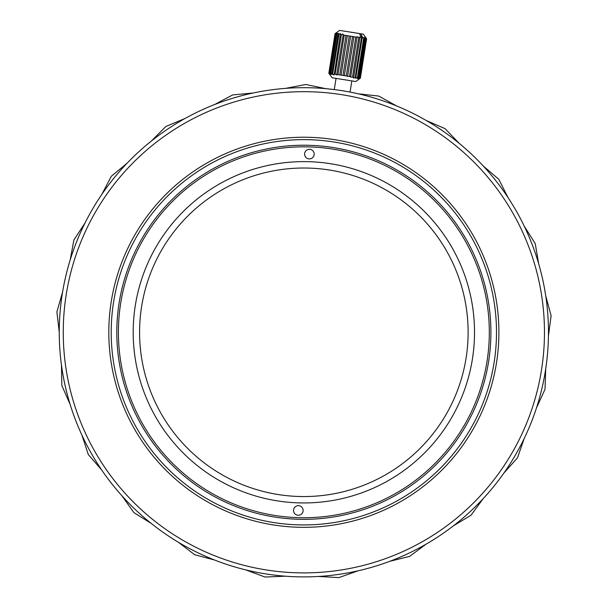 <?xml version="1.0" encoding="UTF-8"?>
<svg xmlns="http://www.w3.org/2000/svg" width="608" height="608" viewBox="0 0 608 608"><rect width="100%" height="100%" fill="white"/><g stroke="black" fill="none" stroke-linecap="round" stroke-linejoin="round"><path stroke-width="0.91" d="M548.462 332.287A244.606 244.606 0 0 1 303.856 576.893A244.606 244.606 0 0 1 59.25 332.287A244.606 244.606 0 0 1 303.856 87.681A244.606 244.606 0 0 1 548.462 332.287M303.856 91.679A240.608 240.608 0 0 1 512.232 452.588A240.608 240.608 0 0 1 95.486 452.588A240.608 240.608 0 0 1 303.856 91.679M498.902 332.287A195.046 195.046 0 0 0 206.332 163.37A195.046 195.046 0 0 0 206.332 501.197A195.046 195.046 0 0 0 498.902 332.287M496.5 332.287A192.645 192.645 0 0 0 207.533 165.444A192.645 192.645 0 0 0 207.533 499.122A192.645 192.645 0 0 0 496.5 332.287M303.856 519.338A187.051 187.051 0 0 0 465.85 238.762A187.051 187.051 0 0 0 141.862 238.762A187.051 187.051 0 0 0 303.856 519.338M489.311 332.287A185.455 185.455 0 0 0 303.856 146.832A185.455 185.455 0 0 0 118.4 332.287A185.455 185.455 0 0 0 303.856 517.735A185.455 185.455 0 0 0 489.311 332.287M351.834 80.902L350.064 92.082A244.606 244.606 0 0 1 358.37 93.83L378.731 96.064L396.667 105.967A244.606 244.606 0 0 1 426.231 120.49L445.033 128.63L459.245 143.382A244.606 244.606 0 0 1 483.223 165.976L498.788 179.292L508.03 197.577A244.606 244.606 0 0 1 524.278 226.229L535.222 243.542L538.665 263.743A244.606 244.606 0 0 1 545.741 295.914L551.106 315.681L548.431 335.996A244.606 244.606 0 0 1 545.718 368.82L545.011 389.295L536.476 407.922A244.606 244.606 0 0 1 524.202 438.49L517.492 457.847L503.85 473.123A244.606 244.606 0 0 1 483.109 498.72L470.995 515.242L453.446 525.814A244.606 244.606 0 0 1 426.086 544.16L409.64 556.373L389.758 561.313A244.606 244.606 0 0 1 358.203 570.775L338.892 577.6L318.432 576.46A244.606 244.606 0 0 1 285.494 576.202L265.027 577.03L245.814 569.909A244.606 244.606 0 0 1 214.411 559.953L194.613 554.709L178.357 542.245A244.606 244.606 0 0 1 151.278 523.473L133.904 512.628L122.048 495.923A244.606 244.606 0 0 1 101.703 470.007L88.297 454.518L81.89 435.062A244.606 244.606 0 0 1 70.095 404.305L61.849 385.556L61.454 365.066A244.606 244.606 0 0 1 59.25 332.204L56.894 311.851L62.563 292.167A244.606 244.606 0 0 1 70.14 260.102A244.606 244.606 0 0 0 69.266 262.998M70.14 260.102L73.895 239.97L85.112 222.824A244.606 244.606 0 0 1 101.802 194.423L111.317 176.282L127.095 163.21A244.606 244.606 0 0 1 151.415 140.995L165.855 126.464L184.779 118.621A244.606 244.606 0 0 1 214.571 104.561L232.651 94.932L253.05 93.016A244.606 244.606 0 0 1 285.661 88.358L305.778 84.489L325.835 88.669A244.606 244.606 0 0 1 334.271 89.581A244.606 244.606 0 0 0 326.815 88.76L333.914 89.536M354.388 92.956L356.835 93.488M356.919 93.503L358.37 93.83A244.606 244.606 0 0 0 350.064 92.082M271.837 89.786L274.322 89.467M274.406 89.46L277.795 89.072M145.646 145.738L150.526 141.702M207.548 107.441L201.02 110.352M329.095 73.636L332.097 77.771L336.262 78.432L355.786 81.525L359.913 78.523M338.633 33.47L338.094 34.208L331.831 73.682C332.264 74.959 331.922 74.906 330.79 73.515L330.167 73.416C330.828 74.731 330.608 74.693 329.49 73.31L335.753 33.835C337.242 32.862 337.47 32.9 336.429 33.942L330.167 73.416C330.828 74.731 330.608 74.693 329.49 73.31L329.133 73.256C329.984 74.594 329.893 74.579 328.844 73.203L335.107 33.729C336.528 32.748 336.627 32.764 335.403 33.774L329.133 73.256C329.984 74.594 329.893 74.579 328.844 73.203L335.038 33.721C336.414 32.733 336.444 32.733 335.152 33.736C336.444 32.733 336.414 32.733 335.038 33.721L335.107 33.729C336.528 32.748 336.627 32.764 335.403 33.774L335.753 33.835C337.242 32.862 337.47 32.9 336.429 33.942L337.052 34.04C338.557 33.068 338.899 33.128 338.094 34.208L338.96 34.344C340.412 33.364 340.868 33.44 340.313 34.557L334.332 74.077L335.122 74.199L341.384 34.724C342.737 33.736 343.277 33.82 342.996 34.983L357.071 37.217L357.04 36.792L359.944 37.673L359.845 37.058M332.12 74.541L331.831 73.682L332.698 73.819C333.777 75.194 334.233 75.27 334.05 74.032L334.21 74.738M328.776 73.196C329.772 74.564 329.81 74.571 328.89 73.211M360.354 78.204C358.986 79.2 358.948 79.192 360.248 78.189L366.51 38.714C365.59 37.362 365.621 37.369 366.616 38.73L360.354 78.204C358.986 79.2 358.948 79.192 360.248 78.189C358.948 79.192 358.986 79.2 360.354 78.204M359.016 77.991C357.519 78.964 357.223 78.918 358.142 77.854L364.405 38.38C363.865 37.088 364.154 37.134 365.279 38.517L359.016 77.991L359.518 78.075C358.393 79.101 358.56 79.131 360.027 78.151C358.56 79.131 358.393 79.101 359.518 78.075L365.78 38.6C365.028 37.27 365.195 37.301 366.29 38.676L360.248 78.189M357.512 78.622L358.142 77.854L355.718 78.219L362.216 37.286L364.405 38.38L364.04 37.453M355.186 77.383C353.78 78.371 353.278 78.288 353.681 77.148L359.944 37.673C359.913 36.457 360.415 36.541 361.448 37.909L355.186 77.383L356.166 77.543M353.4 77.702L353.681 77.148L350.649 77.087L357.071 37.217M355.771 37.012L349.509 76.486L350.801 76.692M349.509 76.486L347.594 76.403L353.917 36.716M352.549 36.495L346.286 75.97L347.654 76.19M346.286 75.97L344.364 75.666L350.626 36.191M349.243 35.978L342.98 75.453L344.364 75.666M342.98 75.453L341.088 75.149L347.35 35.674M346.013 35.462L339.75 74.936L341.088 75.149M339.75 74.936L337.957 74.655L344.227 35.18M343.216 34.496L336.733 74.457L337.957 74.655M336.733 74.457L336.794 74.989L335.122 74.199M366.51 38.714C365.59 37.362 365.621 37.369 366.616 38.73C365.621 37.369 365.59 37.362 366.51 38.714L366.29 38.676C365.195 37.301 365.028 37.27 365.78 38.6L365.279 38.517M363.645 38.258L357.382 77.733M361.448 37.909L362.429 38.068M358.781 37.491L352.518 76.965M330.79 73.515L337.052 34.04M332.698 73.819L338.96 34.344M340.685 33.934L340.313 34.557L341.384 34.724M366.297 38.289L363.303 34.154L360.726 33.752L362.436 36.944L361.091 36.723L359.358 33.531L339.614 30.4L335.479 33.402M359.358 33.531L360.726 33.752M362.436 36.944L361.091 36.723M139.665 327.188A164.266 164.266 0 0 1 308.955 168.097A164.266 164.266 0 0 1 468.046 337.379A164.266 164.266 0 0 1 298.756 496.478A164.266 164.266 0 0 1 139.665 327.188M133.274 326.99A170.666 170.666 0 0 1 393.733 187.203A170.666 170.666 0 0 1 384.56 482.661A170.666 170.666 0 0 1 133.274 326.99M314.184 154.265A4.796 4.796 0 0 1 306.865 158.186A4.796 4.796 0 0 1 307.116 149.887A4.796 4.796 0 0 1 314.184 154.265M303.118 510.606A4.796 4.796 0 0 1 295.8 514.535A4.796 4.796 0 0 1 296.058 506.228A4.796 4.796 0 0 1 303.118 510.606M336.049 78.394L334.271 89.581"/></g></svg>
